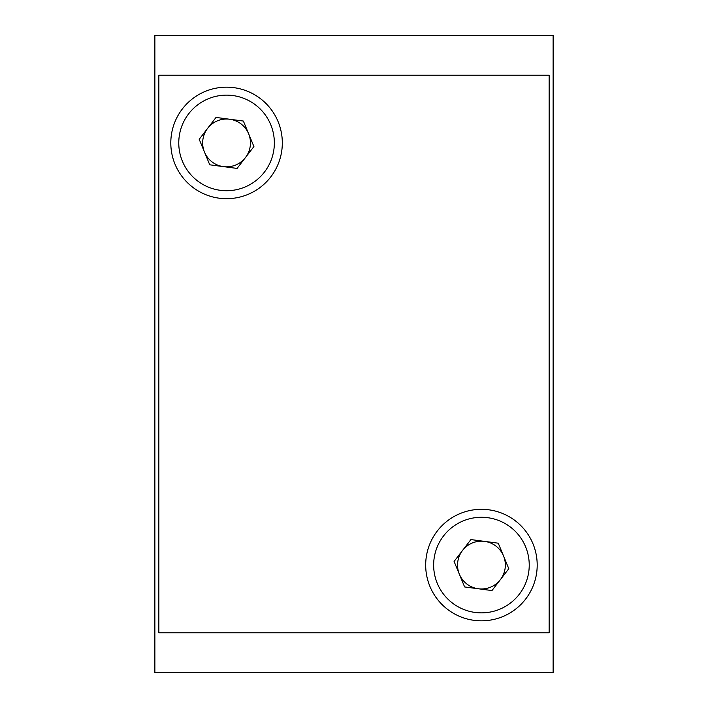 <?xml version="1.0" encoding="UTF-8"?>
<svg xmlns="http://www.w3.org/2000/svg" width="708" height="708" viewBox="0 0 708 708"><rect width="100%" height="100%" fill="white"/><g stroke="black" fill="none" stroke-linecap="round" stroke-linejoin="round"><path stroke-width="1.06" d="M537.195 565.072A55.755 55.755 0 0 0 481.44 509.317A55.755 55.755 0 0 0 425.685 565.072A55.755 55.755 0 0 0 481.44 620.827A55.755 55.755 0 0 0 537.195 565.072M282.315 142.928A55.755 55.755 0 0 0 226.56 87.172A55.755 55.755 0 0 0 170.805 142.928A55.755 55.755 0 0 0 226.56 198.683A55.755 55.755 0 0 0 282.315 142.928M553.125 672.6L154.875 672.6L154.875 35.4L553.125 35.4L553.125 672.6M549.143 75.225L158.857 75.225L158.857 632.775L549.143 632.775L549.143 75.225M205.267 91.394A55.755 55.755 0 0 1 278.094 121.634A55.755 55.755 0 0 1 247.853 194.461A55.755 55.755 0 0 1 175.026 164.221A55.755 55.755 0 0 1 205.267 91.394A55.755 55.755 0 0 0 175.026 164.221A55.755 55.755 0 0 0 247.853 194.461M223.418 166.619A23.895 23.895 0 0 0 248.641 133.803A23.895 23.895 0 0 0 207.612 128.36A23.895 23.895 0 0 0 223.418 166.619M199.205 139.299L216.029 117.431L243.375 121.05L253.915 146.556L237.091 168.424L209.745 164.805L199.205 139.299M502.733 616.606A55.755 55.755 0 0 1 429.906 586.366A55.755 55.755 0 0 1 460.147 513.539A55.755 55.755 0 0 1 532.974 543.779A55.755 55.755 0 0 1 502.733 616.606A55.755 55.755 0 0 0 532.974 543.779A55.755 55.755 0 0 0 460.147 513.539M484.582 541.381A23.895 23.895 0 0 0 459.359 574.197A23.895 23.895 0 0 0 500.388 579.64A23.895 23.895 0 0 0 484.582 541.381M508.795 568.701L491.971 590.569L464.625 586.95L454.085 561.444L470.909 539.576L498.255 543.195L508.795 568.701M244.809 187.098A47.79 47.79 0 0 0 270.73 124.679A47.79 47.79 0 0 0 208.311 98.757A47.79 47.79 0 0 0 182.39 161.176A47.79 47.79 0 0 0 244.809 187.098M463.191 520.902A47.79 47.79 0 0 0 437.27 583.321A47.79 47.79 0 0 0 499.689 609.243A47.79 47.79 0 0 0 525.61 546.824A47.79 47.79 0 0 0 463.191 520.902"/></g></svg>

